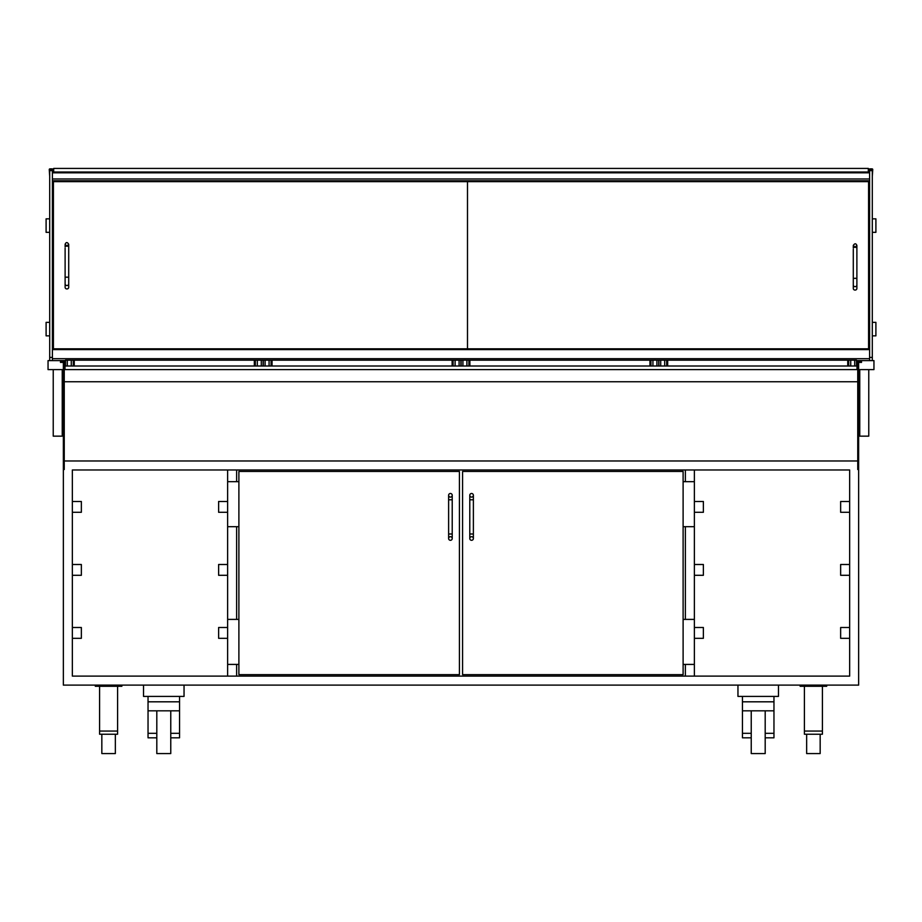 <?xml version="1.0" encoding="UTF-8"?>
<svg xmlns="http://www.w3.org/2000/svg" width="922" height="922" viewBox="0 0 922 922"><rect width="100%" height="100%" fill="white"/><g stroke="black" fill="none" stroke-linecap="round" stroke-linejoin="round"><path stroke-width="1.38" d="M72.354 469.978L72.354 676.114L849.646 676.114L72.354 676.114L72.354 469.978L849.646 469.978L849.646 676.114L849.646 469.978M63.353 469.529L63.353 381.766L64.252 381.766L64.252 469.529L63.353 469.529L63.353 685.115L858.647 685.115L858.647 469.529L857.748 469.529L857.748 369.607L857.748 381.766L858.647 381.766L858.647 369.607L873.952 369.607L873.952 360.606L856.503 360.606M857.748 460.977L64.252 460.977L857.748 460.977M685.369 676.114L685.369 664.416M685.369 619.4L685.369 526.692M685.369 481.676L685.369 469.978L694.37 469.978L694.37 526.692L683.11 526.692L683.11 619.4L694.37 619.4L694.37 526.692M694.37 676.114L694.37 664.416L683.11 664.416L683.11 674.662L462.579 674.662L462.579 471.442L683.11 471.442L683.11 481.676L694.37 481.676M227.63 676.114L227.63 664.416L238.89 664.416L238.89 674.662L459.421 674.662L459.421 471.442L238.89 471.442L238.89 481.676L227.63 481.676L227.63 469.978L236.631 469.978L236.631 481.676M227.63 619.4L227.63 526.692L238.89 526.692L238.89 619.4L227.63 619.4L227.63 664.416M236.631 676.114L236.631 664.416M236.631 619.4L236.631 526.692M238.89 664.416L238.89 619.4M227.63 481.676L227.63 526.692M238.89 526.692L238.89 481.676M694.37 619.4L694.37 664.416M683.11 664.416L683.11 619.4M683.11 526.692L683.11 481.676M452.218 538.494A1.798 1.798 0 0 1 450.42 540.304A1.798 1.798 0 0 1 448.622 538.494A1.798 1.798 0 0 1 450.42 536.696A1.798 1.798 0 0 1 452.218 538.494A1.798 1.798 0 0 1 450.42 540.304A1.798 1.798 0 0 1 448.622 538.494A1.798 1.798 0 0 1 450.42 536.696A1.798 1.798 0 0 1 452.218 538.494L452.218 533.999L448.622 533.999L448.622 495.287A1.798 1.798 0 0 0 450.42 497.096A1.798 1.798 0 0 0 452.218 495.287A1.798 1.798 0 0 0 450.42 493.489A1.798 1.798 0 0 0 448.622 495.287M469.782 538.494A1.798 1.798 0 0 0 471.58 540.304A1.798 1.798 0 0 0 473.378 538.494A1.798 1.798 0 0 0 471.58 536.696A1.798 1.798 0 0 0 469.782 538.494A1.798 1.798 0 0 0 471.58 540.304A1.798 1.798 0 0 0 473.378 538.494A1.798 1.798 0 0 0 471.58 536.696A1.798 1.798 0 0 0 469.782 538.494L469.782 533.999L473.378 533.999L473.378 495.287A1.798 1.798 0 0 1 471.58 497.096A1.798 1.798 0 0 1 469.782 495.287A1.798 1.798 0 0 1 471.58 493.489A1.798 1.798 0 0 1 473.378 495.287M95.312 685.115L95.312 686.291L121.865 686.291L121.865 685.115M826.688 685.115L826.688 686.291L800.135 686.291L800.135 685.115M99.588 686.291L99.588 734.223L117.59 734.223L117.59 731.065L99.588 731.065L117.59 731.065L117.59 686.291M822.412 686.291L822.412 734.223L804.41 734.223L804.41 731.065L822.412 731.065L804.41 731.065L804.41 686.291M820.165 734.223L820.165 753.574L806.658 753.574L806.658 734.223M115.342 734.223L115.342 753.574L101.835 753.574L101.835 734.223M143.532 685.115L143.532 696.41L184.043 696.41L184.043 685.115M778.468 685.115L778.468 696.41L737.957 696.41L737.957 685.115M765.191 737.819L773.961 737.819L765.191 737.819L773.961 737.819L773.961 696.41M742.452 696.41L742.452 701.815L773.961 701.815L742.452 701.815L742.452 710.816L773.961 710.816L765.191 710.816L765.191 753.574L751.234 753.574L751.234 710.816L742.452 710.816L742.452 737.819L751.234 737.819M170.766 737.819L179.548 737.819L170.766 737.819L179.548 737.819L179.548 733.324L170.766 733.324M156.809 737.819L148.039 737.819L156.809 737.819L148.039 737.819L148.039 710.816L179.548 710.816L179.548 701.815L148.039 701.815L148.039 710.816M179.548 696.41L179.548 701.815L148.039 701.815L148.039 696.41M179.548 710.816L179.548 733.324M156.809 710.816L156.809 753.574L170.766 753.574L170.766 710.816M849.646 627.502L840.645 627.502L840.645 638.312L849.646 638.312M849.646 564.495L840.645 564.495L840.645 575.293L849.646 575.293M849.646 501.487L840.645 501.487L840.645 512.286L849.646 512.286M72.354 512.286L81.355 512.286L81.355 501.487L72.354 501.487M72.354 575.293L81.355 575.293L81.355 564.495L72.354 564.495M72.354 638.312L81.355 638.312L81.355 627.502L72.354 627.502M227.63 501.487L218.629 501.487L218.629 512.286L227.63 512.286M227.63 564.495L218.629 564.495L218.629 575.293L227.63 575.293M227.63 627.502L218.629 627.502L218.629 638.312L227.63 638.312M694.37 512.286L703.371 512.286L703.371 501.487L694.37 501.487M694.37 575.293L703.371 575.293L703.371 564.495L694.37 564.495M694.37 638.312L703.371 638.312L703.371 627.502L694.37 627.502M65.497 360.606L48.048 360.606L48.048 369.607L64.252 369.607L64.252 381.766L857.748 381.766M63.353 381.766L63.353 362.415M64.252 362.415L64.252 369.607L858.647 369.607L858.647 362.415M857.748 362.415L857.748 369.607M858.647 469.529L858.647 381.766M64.252 369.607L64.252 381.766M856.999 366.011L65.001 366.011L65.001 369.607L856.999 369.607L856.999 362.415L861.505 362.415L861.505 361.505L856.55 361.505L856.55 366.011M65.001 366.011L65.001 362.415L60.495 362.415L60.495 361.505L65.497 361.505M65.45 366.011L65.45 361.505M257.307 366.011L257.307 360.156L254.322 360.156L254.322 366.011M257.307 360.156L261.283 360.156L261.283 366.011M74.256 366.011L74.256 360.156L71.271 360.156L71.271 366.011M65.497 360.156L65.497 366.011L65.497 360.156L65.497 366.011L65.497 360.156L71.271 360.156M263.081 366.011L263.081 360.156L261.283 360.156M74.256 360.156L254.322 360.156M455.111 366.011L455.111 360.156L452.126 360.156L452.126 366.011M455.111 360.156L459.087 360.156L459.087 366.011M272.059 366.011L272.059 360.156L269.074 360.156L269.074 366.011M460.885 366.011L460.885 360.156L459.087 360.156M265.098 366.011L265.098 360.156L263.3 360.156L263.3 366.011M265.098 360.156L269.074 360.156M272.059 360.156L452.126 360.156M652.926 366.011L652.926 360.156L649.941 360.156L649.941 366.011M652.926 360.156L656.902 360.156L656.902 366.011M469.874 366.011L469.874 360.156L466.889 360.156L466.889 366.011M658.7 366.011L658.7 360.156L656.902 360.156M462.913 366.011L462.913 360.156L461.115 360.156L461.115 366.011M462.913 360.156L466.889 360.156M469.874 360.156L649.941 360.156M850.729 366.011L850.729 360.156L847.744 360.156L847.744 366.011M850.729 360.156L854.706 360.156L854.706 366.011M667.678 366.011L667.678 360.156L664.693 360.156L664.693 366.011M856.503 366.011L856.503 360.156L854.706 360.156M660.717 366.011L660.717 360.156L658.919 360.156L658.919 366.011M660.717 360.156L664.693 360.156M667.678 360.156L847.744 360.156M868.766 348.816L868.766 187.708M53.234 348.816L53.418 191.384M859.765 369.607L859.765 436.152L868.766 436.152L868.766 369.607M53.234 369.607L53.234 436.152L62.235 436.152L62.235 369.607M53.234 191.384L53.234 187.708M49.696 360.606L49.696 169.325L52.404 169.325L52.404 360.606M872.304 360.606L872.304 169.325L869.596 169.325L869.596 349.599L869.596 348.816L52.404 348.816L52.404 349.599L869.596 349.599L869.596 358.693L52.404 358.693M49.696 232.332L46.1 232.332L46.1 218.837L49.696 218.837M49.696 335.85L46.1 335.85L46.1 322.354L49.696 322.354M872.304 232.332L875.9 232.332L875.9 218.837L872.304 218.837M872.304 335.85L875.9 335.85L875.9 322.354L872.304 322.354M53.683 172.022L868.317 172.022L868.317 168.426L53.683 168.426L53.683 172.022L52.404 172.022M868.697 181.646L868.697 183.927L868.697 181.646L53.303 181.646L53.303 183.927L53.303 181.646M868.317 172.022L869.596 172.022M53.418 181.646L53.418 348.816M467.489 181.646L467.489 348.816M868.582 181.646L868.582 348.816M65.116 283.884A1.798 1.637 180 0 0 66.914 285.52A1.798 1.637 180 0 0 68.712 283.884L68.712 287.307A1.798 1.637 180 0 1 66.914 288.943A1.798 1.637 180 0 1 65.116 287.307L65.116 248.145M853.288 285.025A1.798 1.637 180 0 0 855.086 286.661A1.798 1.637 180 0 0 856.884 285.025L856.884 288.448A1.798 1.637 180 0 1 855.086 290.084A1.798 1.637 180 0 1 853.288 288.448L853.288 249.286M869.596 360.606L869.596 358.693M872.074 168.876L869.826 168.876L872.074 168.876A0.68 0.68 0 0 1 872.754 169.556L872.304 176.263M869.146 169.556L868.927 172.022L869.146 169.556A0.68 0.68 0 0 1 869.826 168.876M52.854 169.556L53.073 172.022L52.854 169.556A0.68 0.68 0 0 0 52.174 168.876L49.926 168.876A0.68 0.68 0 0 0 49.246 169.556L49.696 176.263M49.926 169.325L52.174 169.325M52.174 168.876L49.926 168.876M872.074 169.325L869.826 169.325M452.218 533.999L452.218 499.793L448.622 499.793M469.782 533.999L469.782 499.793L473.378 499.793M773.961 733.324L765.191 733.324M751.234 733.324L742.452 733.324M156.809 733.324L148.039 733.324M255.313 360.156L255.313 366.011M73.264 366.011L73.264 360.156M67.294 366.011L67.294 360.156M453.117 360.156L453.117 366.011M271.068 366.011L271.068 360.156M650.932 360.156L650.932 366.011M468.883 366.011L468.883 360.156M848.736 360.156L848.736 366.011M666.687 366.011L666.687 360.156M49.696 357.413L52.404 357.413M49.696 170.628L52.404 170.628M872.304 357.413L869.596 357.413M872.304 170.628L869.596 170.628M52.404 187.581L53.418 187.581M868.582 187.581L869.596 187.581M52.404 180.758L869.596 180.758M52.404 178.96L869.596 178.96M52.404 172.806L869.596 172.806M68.712 283.884L68.712 277.902A1.798 0.761 180 0 0 66.914 277.142A1.798 0.761 180 0 0 65.116 277.902M68.712 248.145L68.712 246.9A1.798 0.761 180 0 0 66.914 246.139A1.798 0.761 180 0 0 65.116 246.9L65.116 244.722M856.884 285.025L856.884 279.043A1.798 0.761 180 0 0 855.086 278.283A1.798 0.761 180 0 0 853.288 279.043M856.884 279.043L856.884 248.041A1.798 0.761 180 0 0 855.086 247.28A1.798 0.761 180 0 0 853.288 248.041L853.288 245.863M448.622 533.999L448.622 538.494M452.218 499.793L452.218 495.287M473.378 533.999L473.378 538.494M469.782 499.793L469.782 495.287M53.234 326.849L52.404 326.849M53.234 331.355L52.404 331.355M53.234 223.331L52.404 223.331M53.234 227.838L52.404 227.838M869.596 326.849L868.766 326.849M869.596 331.355L868.766 331.355M869.596 223.331L868.766 223.331M869.596 227.838L868.766 227.838M52.404 187.708L53.418 187.708M868.582 187.708L869.596 187.708M68.712 244.722L68.712 244.295C67.306 242.002 66.107 242.002 65.116 244.295L66.914 246.105L68.712 244.295L68.712 277.902M856.884 248.041L856.884 245.436C855.939 243.258 854.729 243.258 853.288 245.436L855.086 247.234L856.884 245.436L856.884 249.286"/></g></svg>

